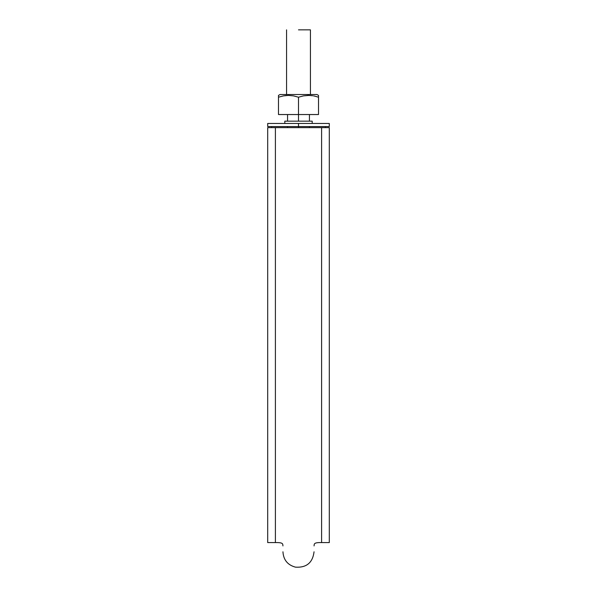 <?xml version="1.0" encoding="UTF-8"?>
<svg xmlns="http://www.w3.org/2000/svg" width="597" height="597" viewBox="0 0 597 597"><rect width="100%" height="100%" fill="white"/><g stroke="black" fill="none" stroke-linecap="round" stroke-linejoin="round"><path stroke-width="0.9" d="M282.485 127.624L275.404 127.624L275.404 542.569L275.404 127.624L321.596 127.624L321.596 542.569L321.596 127.624L329.298 127.624L329.298 542.569L329.298 127.624L314.515 127.624M267.702 127.624L275.404 127.624L275.404 542.591L275.404 127.624L267.702 127.624L267.702 542.569L267.702 330.096M314.097 127.624L282.903 127.624M329.298 127.624L329.298 330.096M329.298 334.313L329.298 542.569M267.702 334.313L267.702 542.569M321.596 127.624L321.596 542.591L321.596 127.624M286.567 95.483L283.441 95.893L288.508 95.408L293.56 95.893L298.5 97.199L303.425 95.893L308.507 95.408L307.739 94.52L280.023 94.52L278.486 95.408L278.486 97.199L283.441 95.893L278.486 97.199L278.486 114.534L298.5 114.534L278.486 114.534L278.486 97.199L283.441 95.893L288.508 95.408L293.56 95.893L298.5 97.199L298.5 114.534L318.514 114.534L318.514 97.199L318.514 114.534L318.514 97.199L318.514 114.534L298.5 114.534L298.5 121.161L298.5 97.199L303.425 95.893L309.082 95.416M325.447 126.549L325.447 127.624L325.447 126.549L325.447 127.624L325.447 126.549L325.447 127.624L325.447 126.549L325.447 127.624L325.447 126.549L329.298 126.549L329.298 123.467L329.298 126.549L329.298 123.467L298.5 123.467L298.5 127.624L298.5 126.549L267.702 126.549L267.702 123.467L267.702 126.549L329.298 126.549L329.298 123.467L267.702 123.467L267.702 126.549M298.5 29.85L310.433 29.85L298.5 29.85M307.537 123.467L308.194 123.467M285.06 123.467L285.836 123.467M286.717 123.467L290.888 123.467M292.493 123.467L295.828 123.467M329.298 123.467L329.298 126.549L298.5 126.549L298.5 123.467L267.702 123.467M311.94 121.161L284.799 121.161L287.127 121.161L284.799 121.161L284.799 123.467M309.895 121.161L287.105 121.161L287.567 121.161L287.567 114.534M298.5 121.161L286.179 121.161L298.5 121.161M287.567 127.624L287.567 126.549L271.553 126.549L271.553 127.624L271.553 126.549M310.821 126.549L309.873 126.549M316.94 94.52L307.739 94.52L316.977 94.52L318.514 95.408L318.514 97.199L318.514 95.408L318.514 97.199L318.514 95.893L318.514 97.199L314.746 96.132M280.18 94.52L307.739 94.52L308.507 95.408L312.716 95.744M314.335 96.042L313.559 95.893M283.388 95.901L282.821 96.013M314.052 545.912C314.418 544.315 313.097 542.352 321.596 542.591L329.298 542.591M282.948 545.912C282.582 544.315 283.903 542.352 275.404 542.591L267.702 542.591M282.948 551.792C283.441 559.867 287.605 564.986 295.448 567.15C306.492 567.851 312.694 562.732 314.052 551.792M309.433 114.534L309.433 121.161M309.433 126.549L309.433 127.624M310.433 94.52L310.433 29.85M286.567 94.52L286.567 29.85M312.201 121.161L312.201 123.467"/></g></svg>
